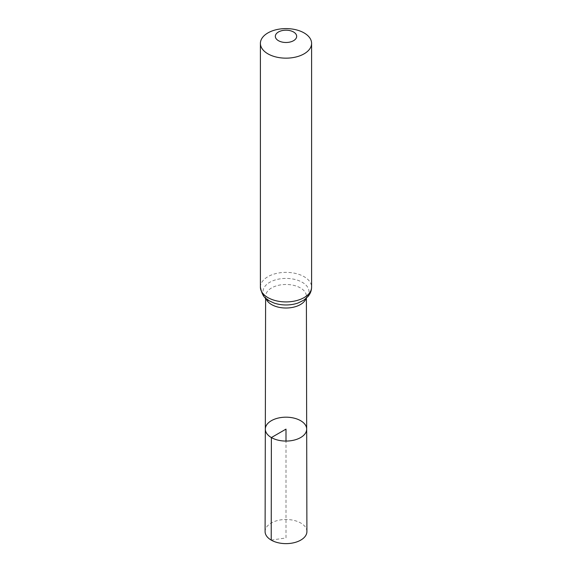 <?xml version="1.0" encoding="UTF-8"?>
<svg xmlns="http://www.w3.org/2000/svg" width="572" height="572" viewBox="0 0 572 572"><rect width="100%" height="100%" fill="white"/><g stroke="black" fill="none" stroke-linecap="round" stroke-linejoin="round"><path stroke-width="0.43" stroke-dasharray="2.86 2.15" d="M306.678 429.107A20.678 11.94 0 0 0 286 417.188A20.678 11.94 0 0 0 265.322 429.107M306.907 531.545A20.907 12.069 0 0 0 300.779 523.03A20.907 12.069 0 0 0 278.013 520.406A20.907 12.069 0 0 0 265.093 531.545M271.221 540.097L286 537.945L286 441.062M265.994 298.505A20.385 11.769 180 0 1 265.615 296.232A20.385 11.769 180 0 1 286 284.477A20.385 11.769 180 0 1 306.385 296.232A20.385 11.769 180 0 1 306.006 298.505M260.403 287.144A25.597 14.779 180 0 1 286 272.365A25.597 14.779 180 0 1 311.597 287.144M265.608 298.162L265.615 296.232C266.323 296.861 263.649 296.446 270.084 301.237L273.788 302.938A22.994 13.278 180 0 1 269.741 301.072A22.994 13.278 180 0 1 271.006 281.624A22.994 13.278 180 0 1 304.511 283.812A22.994 13.278 180 0 1 298.212 302.938C308.959 297.855 305.141 297.318 306.385 296.232L306.392 298.162"/><path stroke-width="0.86" d="M271.378 437.566A20.678 11.94 0 0 0 293.922 440.154A20.678 11.94 0 0 0 306.678 429.107A20.678 11.94 0 0 0 286 417.188A20.678 11.94 0 0 0 265.322 429.107A20.678 11.94 0 0 0 271.378 437.566A20.678 11.94 0 0 0 293.922 440.154A20.678 11.94 0 0 0 306.678 429.107L306.907 531.545A20.907 12.069 0 0 1 294.015 542.706A20.907 12.069 0 0 1 271.221 540.097A20.907 12.069 0 0 1 265.093 531.545L265.322 429.107A20.678 11.94 0 0 0 271.378 437.566M278.457 40.691A10.668 6.156 180 0 1 283.24 30.395A10.668 6.156 180 0 1 296.303 37.931A10.668 6.156 180 0 1 278.457 40.691M267.903 53.825A25.597 14.779 180 0 1 260.403 43.379A25.597 14.779 180 0 1 286 28.6A25.597 14.779 180 0 1 311.597 43.379A25.597 14.779 180 0 1 295.796 57.036A25.597 14.779 180 0 1 267.903 53.825M286 441.062L286 429.122L271.378 437.566L271.221 540.097M306.006 298.505A20.385 11.769 180 0 1 291.949 307.5A20.385 11.769 180 0 1 271.586 304.569A20.385 11.769 180 0 1 265.994 298.505M267.903 297.59A25.597 14.779 180 0 1 260.403 287.144C261.74 294.473 264.736 299.063 269.405 300.915L273.788 302.938A22.994 13.278 180 0 0 298.212 302.938L303.875 300.121L307.886 296.632C310.303 293.844 311.54 290.676 311.597 287.144A25.597 14.779 180 0 1 295.796 300.793A25.597 14.779 180 0 1 267.903 297.59M265.608 298.162L265.322 429.107M306.392 298.162L306.678 429.107M260.403 43.379L260.403 287.144M311.597 43.379L311.597 287.144"/></g></svg>
